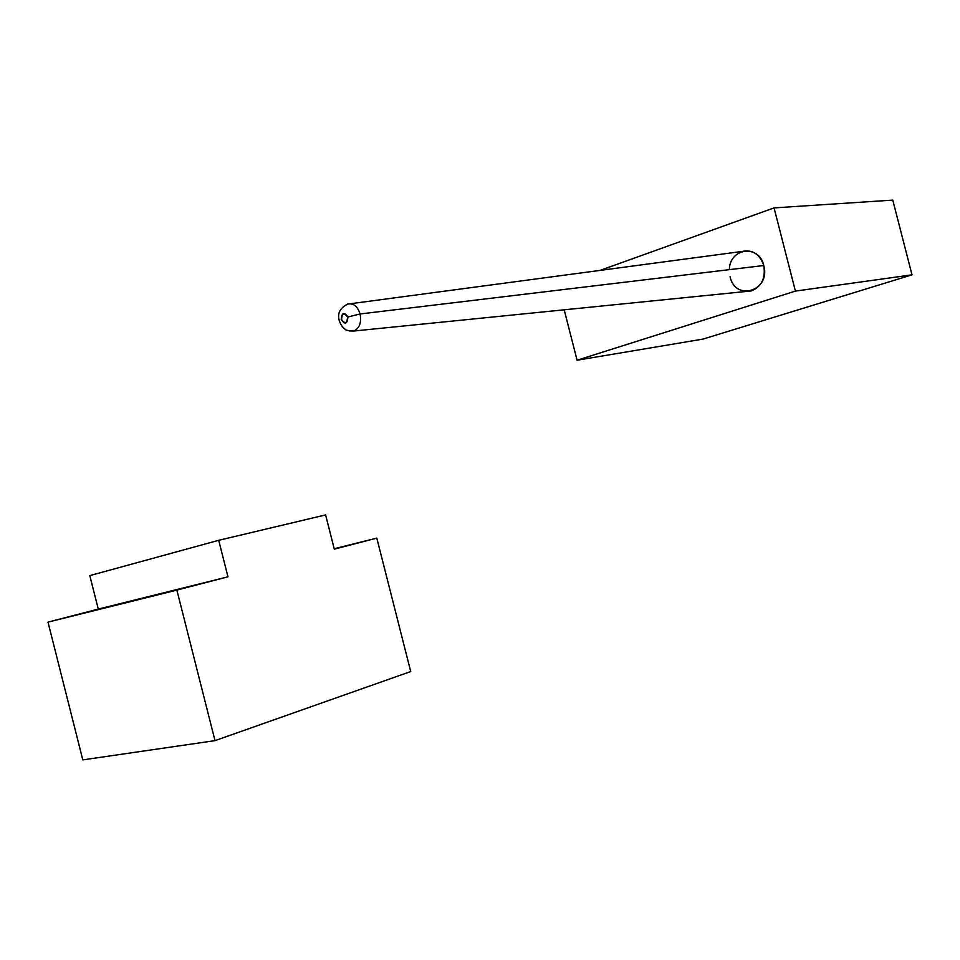 <?xml version="1.0" encoding="UTF-8"?>
<svg xmlns="http://www.w3.org/2000/svg" width="960" height="960" viewBox="0 0 960 960"><rect width="100%" height="100%" fill="white"/><g stroke="black" fill="none" stroke-linecap="round" stroke-linejoin="round"><path stroke-width="1.44" d="M82.8 759.888L48 622.14L176.868 590.1L215.004 740.64L82.8 759.888L215.004 740.64L410.724 671.544L376.8 538.104L334.308 549.156L325.608 514.92L218.7 540.312L227.964 576.816L48 622.14L227.964 576.816L98.28 609.096L89.808 575.604L218.7 540.312L89.808 575.604L98.28 609.096L48 622.14L82.8 759.888M334.2 548.748L376.8 538.104L334.2 548.748M215.004 740.64L176.868 590.1L227.964 576.816L218.7 540.312L325.608 514.92L334.308 549.156L376.8 538.104L410.724 671.544L215.004 740.64M341.544 319.452C342.132 313.068 344.148 312.288 347.604 317.112C347.004 323.508 344.976 324.288 341.544 319.452L341.208 319.584C341.856 312.48 344.1 311.616 347.952 316.98L347.604 317.112C344.148 312.288 342.132 313.068 341.544 319.452C344.976 324.288 347.004 323.508 347.604 317.112L347.952 316.98C344.1 311.616 341.856 312.48 341.208 319.584L341.544 319.452M600.048 270.408L774.06 207.9L795.408 291.096L577.08 360.228L564.192 309.816L577.08 360.228L795.408 291.096L912 274.836L702.996 339.096L577.08 360.228L702.996 339.096L912 274.836L892.776 200.112L774.06 207.9L600.048 270.408M730.068 276.756C735.492 301.992 770.964 290.724 763.776 265.512C759.108 243.972 729.54 247.944 729.372 269.64M795.408 291.096L774.06 207.9L892.776 200.112L912 274.836L795.408 291.096M350.388 303.744L742.32 251.412C752.64 249.468 759.792 254.16 763.776 265.512L360.108 313.968C357.552 306.24 353.412 302.964 347.676 304.104C353.412 302.964 357.552 306.24 360.108 313.968L347.952 316.98C347.28 324.096 345.036 324.96 341.208 319.584C345.036 324.96 347.28 324.096 347.952 316.98L360.108 313.968C361.608 322.584 359.508 328.26 353.808 331.02L349.224 330.924L353.808 331.02C359.508 328.26 361.608 322.584 360.108 313.968L763.776 265.512C765.78 278.22 761.58 286.704 751.176 290.964L746.04 291.492M339.42 321.192L339.24 320.544C337.212 313.416 340.02 307.944 347.676 304.104M751.176 290.964L353.808 331.02C348.036 330.78 345.048 330.072 344.868 328.92C342.492 327.348 340.62 324.552 339.24 320.544"/></g></svg>
